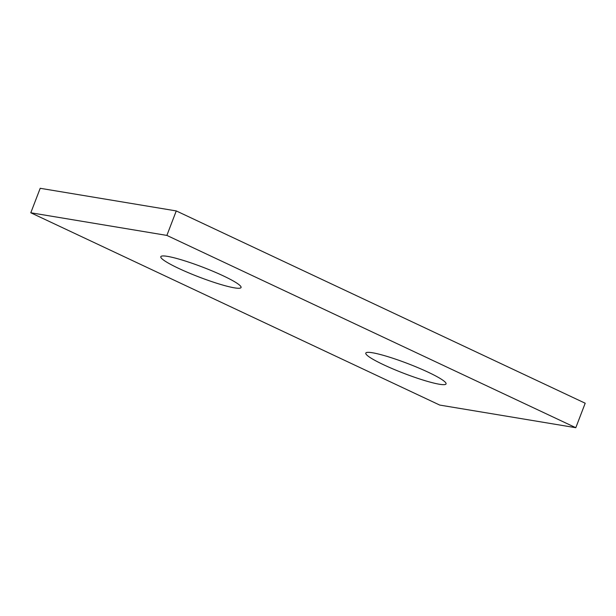<?xml version="1.0" encoding="UTF-8"?>
<svg xmlns="http://www.w3.org/2000/svg" width="616" height="616" viewBox="0 0 616 616"><rect width="100%" height="100%" fill="white"/><g stroke="black" fill="none" stroke-linecap="round" stroke-linejoin="round"><path stroke-width="0.92" d="M428.143 372.195A42.981 5.259 21 0 1 446.053 383.907A42.981 5.259 21 0 1 424.077 380.372A42.981 5.259 21 0 1 383.706 364.803A42.981 5.259 21 0 1 365.796 353.099A42.981 5.259 21 0 1 387.772 356.633A42.981 5.259 21 0 1 428.143 372.195M223.154 275.799A42.981 5.259 21 0 1 241.064 287.51A42.981 5.259 21 0 1 219.096 283.976A42.981 5.259 21 0 1 178.717 268.414A42.981 5.259 21 0 1 160.807 256.703A42.981 5.259 21 0 1 182.783 260.237A42.981 5.259 21 0 1 223.154 275.799M439.732 405.074L30.8 212.774L40.202 188.296L176.268 210.926L585.2 403.226L575.798 427.704L439.732 405.074M575.798 427.704L166.874 235.412L30.8 212.774M166.874 235.412L176.268 210.926"/></g></svg>
